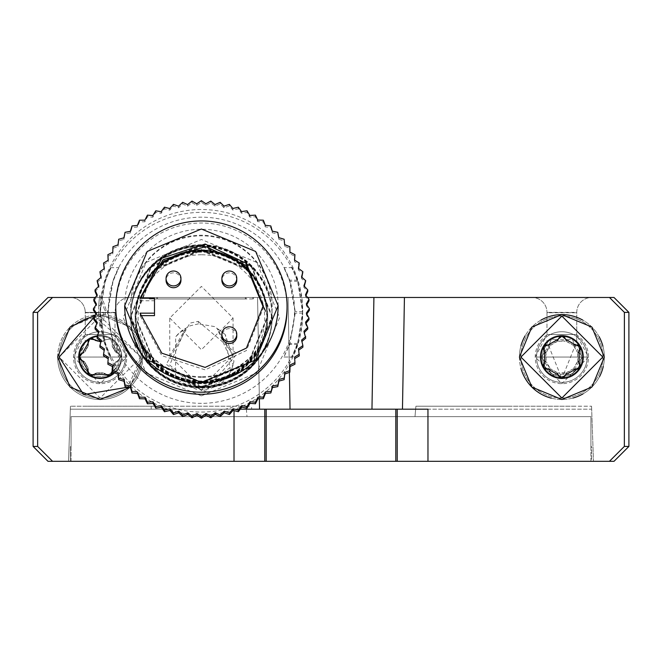 <?xml version="1.0" encoding="UTF-8"?>
<svg xmlns="http://www.w3.org/2000/svg" width="662" height="662" viewBox="0 0 662 662"><rect width="100%" height="100%" fill="white"/><g stroke="black" fill="none" stroke-linecap="round" stroke-linejoin="round"><path stroke-width="0.5" stroke-dasharray="3.31 2.48" d="M124.704 305.976A76.709 76.701 180 0 1 201.413 229.275A76.709 76.701 180 0 1 278.123 305.976M201.413 376.711A70.751 70.743 180 0 1 130.662 305.976A70.751 70.743 180 0 1 201.413 235.233A70.751 70.743 180 0 1 272.165 305.976A70.751 70.743 180 0 1 201.413 376.711M201.413 377.315A70.751 70.743 180 0 1 130.662 306.572A70.751 70.743 180 0 1 201.413 235.829A70.751 70.743 180 0 1 272.165 306.572A70.751 70.743 180 0 1 201.413 377.315M107.889 364.249L108.204 358.779M103.545 355.891L104.207 350.38M99.937 347.194L100.963 341.65M97.107 338.208L98.919 333.11L98.506 332.672M95.063 329.014L97.322 324.09L96.851 323.503M93.839 319.672L96.511 314.971L96.015 314.218M93.425 310.263L96.495 305.811L96.015 304.901M93.839 300.854L97.289 296.684L96.834 295.624M95.063 291.512L98.87 287.664L98.464 286.456M97.107 282.318L101.228 278.81L100.914 277.469M99.937 273.332L104.348 270.204L104.141 268.739M103.545 264.635L108.212 261.895L108.121 260.332M107.889 256.277L112.78 253.96L112.954 248.333L118.026 246.446L118.688 240.86L123.91 239.421L125.052 233.918L130.381 232.941L132.003 227.554L137.39 227.041L139.475 221.82L144.887 221.778L147.419 216.755L152.814 217.194L155.777 212.411L161.114 213.313L164.482 208.803L169.72 210.168L173.461 205.973L178.566 207.785L182.662 203.929L187.586 206.188L192.005 202.704L196.705 205.377L201.413 202.291L205.865 205.361L210.822 202.704L214.993 206.155L220.165 203.929L224.021 207.727L229.366 205.973L232.867 210.094L238.345 208.803L241.481 213.214L247.05 212.411L249.789 217.078L255.408 216.755L257.733 221.646L263.352 221.82L265.239 226.892L270.824 227.554L272.264 232.767L277.775 233.918L278.752 239.239L284.139 240.86L284.643 246.247L289.873 248.333L289.906 253.745L294.938 256.277M294.623 260.133L294.499 261.672L299.282 264.635M298.62 268.54L298.38 269.972L302.89 273.332M301.864 277.262L301.524 278.57L305.72 282.318M304.321 286.249L303.908 287.416L307.764 291.512M305.976 295.418L305.505 296.435L308.988 300.854M306.812 304.694L306.316 305.554L309.402 310.263M306.812 314.011L306.332 314.715L308.988 319.672M305.993 323.296L305.538 323.842L307.764 329.014M304.363 332.465L303.957 332.862L305.72 338.208M301.913 341.443L302.89 347.194M298.686 350.173L299.282 355.891M294.706 358.581L294.938 364.249M201.413 403.34A93.094 93.077 180 0 1 108.32 310.263A93.094 93.077 180 0 1 201.413 217.186A93.094 93.077 180 0 1 294.507 310.263A93.094 93.077 180 0 1 201.413 403.34M99.838 326.424L104.728 310.395L99.813 295.285L101.344 295.144A101.286 101.269 180 0 1 201.413 209.515A101.286 101.269 180 0 1 302.7 310.784A101.286 101.269 180 0 1 201.413 412.054A101.286 101.269 180 0 1 100.26 315.997L100.26 316.519A101.286 101.269 180 0 1 100.26 306.092L100.26 305.571A101.286 101.269 180 0 1 101.344 295.144L106.276 310.395L101.344 326.424L99.838 326.424A102.776 102.759 180 0 1 98.77 315.997L98.77 316.519A102.776 102.759 180 0 1 98.77 306.092L100.26 306.092M201.413 414.917A101.286 101.269 180 0 1 100.127 313.639A101.286 101.269 180 0 1 201.413 212.37A101.286 101.269 180 0 1 302.7 313.639A101.286 101.269 180 0 1 201.413 414.917M110.521 357.025L105.184 344.488L100.127 313.126L105.184 281.3L110.521 267.663L105.184 280.2L100.127 311.562L105.184 343.379L110.521 357.025L118.895 357.025L113.053 344.488L107.575 313.126L113.053 281.3L118.895 267.663L113.053 280.2L107.575 311.562L113.053 343.379L118.895 357.025M283.94 357.041L292.314 357.041L297.643 343.379L302.7 311.579L297.643 280.192L292.347 267.696L297.643 281.309L302.7 313.109L297.643 344.497L292.306 357.025L283.932 357.025L289.774 343.388L295.252 311.579L289.766 280.192L283.932 267.663L289.774 281.309L295.252 313.109L289.774 344.497L283.932 357.025M201.413 244.725A70.751 70.743 0 0 0 130.662 315.46A70.751 70.743 0 0 0 201.413 386.203A70.751 70.743 0 0 0 272.165 315.46A70.751 70.743 0 0 0 201.413 244.725M201.413 380.989A65.538 65.53 180 0 1 135.875 315.46A65.538 65.53 180 0 1 201.413 249.938A65.538 65.53 180 0 1 266.952 315.46A65.538 65.53 180 0 1 201.413 380.989M201.413 381.254A65.538 65.53 180 0 1 135.875 315.724A65.538 65.53 180 0 1 201.413 250.195A65.538 65.53 180 0 1 266.952 315.724A65.538 65.53 180 0 1 201.413 381.254M99.813 326.275A102.776 102.759 180 0 1 99.813 295.285M98.77 306.092L98.77 305.571A102.776 102.759 180 0 1 99.838 295.144M201.413 381.643A65.538 65.53 180 0 1 135.875 316.113A65.538 65.53 180 0 1 201.413 250.584A65.538 65.53 180 0 1 266.952 316.113A65.538 65.53 180 0 1 201.413 381.643M201.413 381.9A65.538 65.53 180 0 1 135.875 316.37A65.538 65.53 180 0 1 201.413 250.84A65.538 65.53 180 0 1 266.952 316.37A65.538 65.53 180 0 1 201.413 381.9M201.413 382.288A65.538 65.53 180 0 1 135.875 316.759A65.538 65.53 180 0 1 201.413 251.237A65.538 65.53 180 0 1 266.952 316.759A65.538 65.53 180 0 1 201.413 382.288M201.413 382.553A65.538 65.53 180 0 1 135.875 317.024A65.538 65.53 180 0 1 201.413 251.494A65.538 65.53 180 0 1 266.952 317.024A65.538 65.53 180 0 1 201.413 382.553M201.413 382.942A65.538 65.53 180 0 1 135.875 317.412A65.538 65.53 180 0 1 201.413 251.883A65.538 65.53 180 0 1 266.952 317.412A65.538 65.53 180 0 1 201.413 382.942M201.413 383.199A65.538 65.53 180 0 1 135.875 317.669A65.538 65.53 180 0 1 201.413 252.148A65.538 65.53 180 0 1 266.952 317.669A65.538 65.53 180 0 1 201.413 383.199M201.413 395.859L146.12 372.954L123.215 317.669L146.12 262.384L201.413 239.487L256.707 262.384L279.612 317.669L256.707 372.954L201.413 395.859M201.413 254.771A63.304 63.295 0 0 0 138.11 318.058A63.304 63.295 0 0 0 201.413 381.353A63.304 63.295 0 0 0 264.717 318.058A63.304 63.295 0 0 0 201.413 254.771M169.762 318.058L201.413 349.71L233.065 318.058L201.413 286.414L169.762 318.058L169.762 355.792L201.413 387.46L233.065 355.792L217.004 328.228L233.181 365.093L201.413 389.827L204.202 389.703C220.794 387.171 230.699 377.654 233.926 361.171L225.279 334.616L230.558 371.994M225.188 334.5L217.004 328.228M198.492 323.859L190.441 325.712L182.398 330.123L175.662 336.801L175.546 377.166L201.413 389.827L169.646 365.093L185.823 328.228L178.128 333.996M198.228 321.384L236.946 353.971L204.326 392.624L166.253 364.307L189.895 323.13L198.228 321.384L198.501 323.875L214.505 326.565L225.279 334.608M240.24 409.19L395.793 409.19L266.207 409.19L266.19 461.323L395.793 461.323L395.793 409.19L427.958 409.19L427.991 461.323L614.005 461.323L628.9 446.428L628.9 312.373L614.005 297.478L47.995 297.478L33.1 312.373L33.1 446.428L47.995 461.323L614.005 461.323L593.483 461.323L591.555 406.211L591.663 409.19L591.555 406.211L591.663 409.19L70.338 409.19L151.234 409.19L151.176 406.211L86.383 406.211L246.098 406.211L70.445 406.211L151.176 406.211L151.234 409.19L246.355 409.19L70.338 409.19L70.445 406.211L70.338 409.19L251.593 409.19L251.651 406.211L251.593 409.19L151.234 409.19M33.1 312.373L37.61 312.373L52.53 297.478L288.086 297.478L257.568 297.478L259.355 398.739M395.81 461.323L264.775 461.323L264.792 409.19L234.042 409.19L259.537 409.19L257.568 297.478L95.295 297.478M129.644 387.568L142.578 357.083L130.199 327.086L100.185 314.607L95.667 314.847M390.1 297.478L404.432 297.478L402.463 409.19L371.961 409.19L373.914 297.478L386.169 297.478M259.537 409.19L290.039 409.19L288.086 297.478L289.393 372.367M288.086 297.478L307.598 297.478L288.086 297.478M246.098 297.478L149.281 297.478L253.546 297.478L246.098 297.478L246.074 298.967L156.753 298.967L246.074 298.967L246.098 297.478M142.578 357.099L130.108 387.113L100.07 399.509L70.064 387.03L57.677 357.083A42.451 42.451 0 0 0 100.127 399.509A42.451 42.451 0 0 0 142.578 357.058A42.451 42.451 0 0 0 100.235 314.607A42.451 42.451 0 0 0 57.677 356.835M74.806 357.058A25.322 25.322 0 0 0 100.127 382.379A25.322 25.322 0 0 0 125.449 357.058A25.322 25.322 0 0 0 100.127 331.736A25.322 25.322 0 0 0 74.806 357.058A25.322 25.322 0 0 1 100.127 331.736A25.322 25.322 0 0 1 125.449 357.058L74.806 357.058A25.322 25.322 0 0 1 100.127 331.736A25.322 25.322 0 0 1 125.449 357.058A25.322 25.322 0 0 1 100.127 382.379A25.322 25.322 0 0 1 74.806 357.058A25.322 25.322 0 0 0 100.127 382.379A25.322 25.322 0 0 0 125.449 357.058L74.806 357.058M69.229 441.008L68.517 461.323L70.338 461.323L70.338 446.66L71.082 446.66L71.082 416.638L590.918 416.638L524.635 416.638L590.918 416.638L590.918 446.66L590.918 416.638L71.082 416.638L137.365 416.638L71.082 416.638L71.082 446.66L70.338 446.66L70.338 461.323L68.517 461.323L70.445 406.211L69.229 441.008M575.617 406.211L509.74 406.211L575.617 406.211M246.355 409.19L247.009 416.638L246.098 406.211L246.355 409.19L415.645 409.19L414.991 416.638L247.009 416.638L414.991 416.638L247.009 416.638L414.991 416.638L415.901 406.211L591.555 406.211L415.901 406.211L509.74 406.211L415.901 406.211L415.645 409.19L246.355 409.19L591.663 409.19L593.483 461.323L591.663 409.19L593.483 461.323L591.663 461.323L591.663 446.66L590.918 446.66L591.663 446.66L591.663 461.323L593.483 461.323L397.225 461.323L397.208 409.19M509.74 416.638L152.26 416.638L509.74 416.638M137.365 416.638L152.26 416.638L137.365 416.638M590.918 461.306L590.918 416.638L590.918 461.306L71.082 461.306L71.082 416.638L71.082 461.306L590.918 461.306M519.422 357.099A42.451 42.451 0 0 0 520.928 368.246M551.247 398.152A42.451 42.451 0 0 0 573.019 398.019M583.032 393.857A42.451 42.451 0 0 0 599.582 376.554M603.264 366.483A42.451 42.451 0 0 0 604.323 357.091M520.953 345.754A42.451 42.451 0 0 0 519.422 357.058A42.451 42.451 0 0 1 561.873 314.607A42.451 42.451 0 0 1 604.323 357.058A42.451 42.451 0 0 0 602.908 346.185M599.135 336.726A42.451 42.451 0 0 0 582.709 320.069M540.995 320.094A42.451 42.451 0 0 0 531.809 327.086L561.815 314.607L591.869 327.011L604.323 356.983M531.801 327.094A42.451 42.451 0 0 0 525.115 335.816M536.551 357.058A25.322 25.322 0 0 0 561.873 382.379A25.322 25.322 0 0 0 587.194 357.058A25.322 25.322 0 0 0 561.873 331.736A25.322 25.322 0 0 0 536.551 357.058A25.322 25.322 0 0 0 561.873 382.379A25.322 25.322 0 0 0 587.194 357.058A25.322 25.322 0 0 1 561.873 382.379A25.322 25.322 0 0 1 536.551 357.058L587.194 357.058A25.322 25.322 0 0 0 561.873 331.736A25.322 25.322 0 0 0 536.551 357.058L587.194 357.058A25.322 25.322 0 0 0 561.873 331.736A25.322 25.322 0 0 0 536.551 357.058M404.432 297.478L591.663 297.478A14.895 14.895 0 0 0 576.768 312.373L576.768 334.517L576.768 312.762L546.977 312.762L546.977 334.517L546.977 312.762L576.768 312.762L546.977 312.373L576.768 312.373A14.895 14.895 0 0 1 591.663 297.478L532.082 297.478A14.895 14.895 0 0 1 546.977 312.373L546.977 312.373A14.895 14.895 0 0 0 532.082 297.478L129.917 297.478A14.895 14.895 0 0 0 115.023 312.373L115.023 334.517L115.023 312.762L85.233 312.762L85.233 334.517L85.233 312.762L115.023 312.762L85.233 312.373L115.023 312.373A14.895 14.895 0 0 1 129.917 297.478L70.338 297.478A14.895 14.895 0 0 1 85.233 312.373L85.233 312.373A14.895 14.895 0 0 0 70.338 297.478L52.53 297.478M85.233 334.989A26.621 26.621 0 0 0 100.127 383.679A26.621 26.621 0 0 0 115.023 334.989L115.023 340.136A14.895 14.895 0 0 0 115.08 341.476L121.725 357.058L78.53 357.058L85.175 341.476A14.895 14.895 0 0 0 85.233 340.136L85.175 341.476A21.598 21.598 0 0 0 100.127 378.656A21.598 21.598 0 0 0 115.08 341.476L115.023 334.989L126.748 357.058L100.136 383.679L73.507 357.058L85.233 334.517L115.023 334.517L85.233 334.517L85.233 334.989M52.579 461.323L234.025 461.323L47.995 461.323L52.579 461.323L37.651 446.428L33.1 446.428M37.61 312.373L37.651 446.428M130.199 327.086L142.578 357.058A42.451 42.451 0 0 1 100.127 399.509A42.451 42.451 0 0 1 57.677 357.058L70.131 327.011L100.185 314.607L130.199 327.086M290.039 409.19L371.961 409.19L372.011 406.211M266.19 461.323L234.025 461.323L234.034 410.597M57.677 357.058A42.451 42.451 0 0 1 100.127 314.607A42.451 42.451 0 0 1 142.578 357.058M86.383 406.211L70.445 406.211L86.383 406.211M628.9 446.428L624.349 446.428L624.39 312.373L628.9 312.373M546.977 334.989A26.621 26.621 0 0 0 561.873 383.679A26.621 26.621 0 0 0 576.768 334.989L576.768 340.136A14.895 14.895 0 0 0 576.825 341.476L561.873 378.656L546.92 341.476A14.895 14.895 0 0 0 546.977 340.136L546.92 341.476A21.598 21.598 0 0 0 561.873 378.656A21.598 21.598 0 0 0 576.825 341.476L576.768 334.989L588.493 357.058L561.881 383.679L535.252 357.058L546.977 334.517L576.768 334.517L546.977 334.517L546.977 334.989M150.051 298.967L150.026 297.478L150.051 298.967L157.498 298.967L150.051 298.967M157.473 297.478L245.354 297.478L157.473 297.478L157.498 298.967L245.329 298.967L157.498 298.967L157.473 297.478M252.776 298.967L245.329 298.967L252.776 298.967L252.801 297.478L245.354 297.478L252.801 297.478L252.776 298.967M116.967 347.492A19.363 19.363 0 0 1 119.491 357.058A19.363 19.363 0 0 0 116.967 347.492L115.08 341.476A21.598 21.598 0 0 0 85.175 341.476A21.598 21.598 0 0 1 115.08 341.476L116.967 347.492M85.175 341.476L83.288 347.492A19.363 19.363 0 0 0 80.764 357.058A19.363 19.363 0 0 1 83.288 347.492L85.175 341.476M106.681 375.28A19.363 19.363 0 0 1 80.764 357.058A19.363 19.363 0 0 0 100.127 376.421A19.363 19.363 0 0 0 119.491 357.058A19.363 19.363 0 0 1 106.69 375.271M519.422 357.083L531.892 387.113L561.93 399.509L591.936 387.03L604.323 357.058A42.451 42.451 0 0 1 561.873 399.509A42.451 42.451 0 0 1 519.422 357.058L531.801 327.086M578.712 347.492A19.363 19.363 0 0 1 561.873 376.421A19.363 19.363 0 0 0 578.712 347.492L576.825 341.476A21.598 21.598 0 0 0 546.92 341.476A21.598 21.598 0 0 1 576.825 341.476L578.712 347.492M546.92 341.476L545.033 347.492A19.363 19.363 0 0 0 561.873 376.421A19.363 19.363 0 0 1 545.033 347.492L546.92 341.476M94.749 316.444L141.089 357.058A40.961 40.961 0 0 0 100.127 316.097A40.961 40.961 0 0 0 59.166 357.058A40.961 40.961 0 0 0 100.127 398.019A40.961 40.961 0 0 0 141.089 357.058A40.961 40.961 0 0 1 100.127 398.019A40.961 40.961 0 0 1 59.166 357.058A40.961 40.961 0 0 1 100.127 316.097A40.961 40.961 0 0 1 141.089 357.058L100.127 316.097L59.166 357.058L100.127 398.019L141.089 357.058L127.865 387.196M121.791 357.058A21.664 21.664 0 0 0 100.127 335.394A21.664 21.664 0 0 0 78.464 357.058A21.664 21.664 0 0 0 100.127 378.714A21.664 21.664 0 0 0 121.791 357.058A21.664 21.664 0 0 1 100.127 378.714A21.664 21.664 0 0 1 78.464 357.058A21.664 21.664 0 0 1 100.127 335.394A21.664 21.664 0 0 1 121.791 357.058M561.873 398.019A40.961 40.961 0 0 0 602.834 357.058A40.961 40.961 0 0 0 561.873 316.097A40.961 40.961 0 0 0 520.911 357.058A40.961 40.961 0 0 0 561.873 398.019M561.873 378.714A21.664 21.664 0 0 0 583.536 357.058A21.664 21.664 0 0 0 561.873 335.394A21.664 21.664 0 0 0 540.209 357.058A21.664 21.664 0 0 0 561.873 378.714A21.664 21.664 0 0 1 540.209 357.058A21.664 21.664 0 0 1 561.873 335.394A21.664 21.664 0 0 1 583.536 357.058A21.664 21.664 0 0 1 561.873 378.714M520.911 357.058A40.961 40.961 0 0 1 561.873 316.097A40.961 40.961 0 0 1 602.834 357.058A40.961 40.961 0 0 1 561.873 398.019A40.961 40.961 0 0 1 520.911 357.058L561.873 398.019L602.834 357.058L561.873 316.097L520.911 357.058M80.143 354.509L79.275 357.058L82.485 352.995L83.768 352.565M88.087 346.284L84.777 352.018L88.087 346.284A16.161 16.161 0 0 0 84.777 352.018A16.161 16.161 0 0 1 88.087 346.284L87.789 343.801L89.701 338.994L88.129 340.616M88.079 345.399L88.096 345.928M92.341 338.472L89.701 338.994L94.823 339.747L95.841 340.64M103.438 341.236A16.161 16.161 0 0 0 96.817 341.236A16.161 16.161 0 0 1 103.438 341.236L96.817 341.236L103.438 341.236L105.432 339.747L103.438 341.236M112.168 367.832L112.466 370.306L117.77 361.113L115.478 362.097L112.168 367.832L115.478 362.097A16.161 16.161 0 0 1 112.168 367.832A16.161 16.161 0 0 0 115.478 362.097L117.77 361.113L120.98 357.058L117.77 361.113L120.98 357.058L117.77 352.995L112.466 343.801L112.168 346.284A16.161 16.161 0 0 1 115.478 352.018L117.77 352.995L120.98 357.058L117.77 352.995L115.478 352.018A16.161 16.161 0 0 0 112.168 346.284L112.466 343.801L110.554 338.994L105.432 339.747L110.554 338.994L112.466 343.801L110.554 338.994L105.432 339.747L94.823 339.747L89.701 338.994L87.789 343.801L82.485 352.995L79.275 357.058L79.895 359.226M96.817 372.872A16.161 16.161 0 0 0 103.438 372.872A16.161 16.161 0 0 1 96.817 372.872L103.438 372.872L96.817 372.872L94.823 374.361L89.701 375.114L87.789 370.306L88.087 367.832A16.161 16.161 0 0 1 84.777 362.097A16.161 16.161 0 0 0 88.087 367.832L84.777 362.097L88.087 367.832L88.054 368.974M564.413 337.066L561.873 336.205L559.704 336.817M566.912 341.7L572.647 345.018A16.161 16.161 0 0 0 566.912 341.7L566.366 340.698M573.532 345.01L572.994 345.026M580.45 349.263L579.929 346.631L578.315 345.059M577.686 353.748L577.686 360.368A16.161 16.161 0 0 0 577.686 353.748L578.29 352.763M578.133 361.129L577.852 360.674M577.909 369.247L579.929 367.484L580.483 365.292M572.655 369.098L573.797 369.123M566.912 372.408A16.161 16.161 0 0 0 572.647 369.098L566.912 372.408M566.482 373.178L566.73 372.706M559.332 377.042L561.873 377.911L564.041 377.29M556.833 372.408L551.098 369.098A16.161 16.161 0 0 0 556.833 372.408L557.379 373.418M546.059 360.368L546.059 353.748A16.161 16.161 0 0 0 546.059 360.368L545.455 361.344M556.833 341.7A16.161 16.161 0 0 0 551.098 345.018L556.833 341.7M579.515 352.995L582.726 357.058L579.515 361.113L577.223 362.097A16.161 16.161 0 0 1 573.913 367.832L574.211 370.306L572.299 375.114L567.177 374.361L565.183 372.872A16.161 16.161 0 0 1 558.562 372.872L556.568 374.361L551.446 375.114L549.534 370.306L549.832 367.832A16.161 16.161 0 0 1 546.522 362.097L544.23 361.113L541.019 357.058L544.23 352.995L546.522 352.018A16.161 16.161 0 0 1 549.832 346.284L549.534 343.801L551.446 338.994L556.568 339.747L558.562 341.236A16.161 16.161 0 0 1 565.183 341.236L567.177 339.747L572.299 338.994L574.211 343.801L573.913 346.284A16.161 16.161 0 0 1 577.223 352.018L579.515 352.995L574.211 343.801L572.299 338.994L567.177 339.747L556.568 339.747L551.446 338.994L549.534 343.801L544.23 352.995L541.019 357.058L544.23 361.113L549.534 370.306L551.446 375.114L556.568 374.361L567.177 374.361L572.299 375.114L574.211 370.306L579.515 361.113L582.726 357.058L579.515 352.995M558.562 341.236L565.183 341.236M549.832 367.832L546.522 362.097M565.183 372.872L558.562 372.872M577.223 362.097L573.913 367.832M112.168 346.284L115.478 352.018L112.168 346.284M84.777 362.097L82.485 361.113L79.275 357.058L82.485 361.113L87.789 370.306L89.701 375.114L91.894 375.668M107.914 375.635L110.554 375.114L112.466 370.306L110.554 375.114L105.432 374.361L104.414 373.467M546.522 352.018L549.832 346.284M573.913 346.284L577.223 352.018M550.213 369.106L550.751 369.09M543.295 364.845L543.816 367.484L545.43 369.057M545.612 352.987L545.893 353.442M545.836 344.861L543.816 346.631L543.262 348.816M551.09 345.018L549.948 344.985M557.263 340.938L557.015 341.41M112.176 368.709L112.159 368.18M87.93 373.095L89.701 375.114L94.823 374.361L105.432 374.361L110.554 375.114L112.126 373.492M96.056 373.318L96.511 373.037M84.008 361.659L84.479 361.915M100.872 341.997L105.432 339.747L110.554 338.994L112.466 343.801L117.77 352.995L120.98 357.058L112.366 366.5M114.013 372.615A20.853 20.853 0 0 0 110.554 338.994A20.853 20.853 0 0 1 110.554 375.114A20.853 20.853 0 0 1 79.275 357.058A20.853 20.853 0 0 1 110.554 338.994A20.853 20.853 0 0 0 97.173 336.412M572.299 338.994A20.853 20.853 0 0 1 572.299 375.114A20.853 20.853 0 0 1 541.019 357.058A20.853 20.853 0 0 1 572.299 338.994M100.127 335.46A21.598 21.598 0 0 0 78.53 357.058A21.598 21.598 0 0 0 100.127 378.656A21.598 21.598 0 0 0 121.725 357.058A21.598 21.598 0 0 0 100.127 335.46A21.598 21.598 0 0 1 121.725 357.058A21.598 21.598 0 0 1 100.127 378.656A21.598 21.598 0 0 1 78.53 357.058A21.598 21.598 0 0 1 100.127 335.46M561.873 335.46A21.598 21.598 0 0 0 540.275 357.058A21.598 21.598 0 0 0 561.873 378.656A21.598 21.598 0 0 0 583.47 357.058A21.598 21.598 0 0 0 561.873 335.46A21.598 21.598 0 0 1 583.47 357.058A21.598 21.598 0 0 1 561.873 378.656A21.598 21.598 0 0 1 540.275 357.058A21.598 21.598 0 0 1 561.873 335.46M576.768 334.517L576.768 334.989L576.768 334.517M197.69 461.306L464.31 461.306L197.69 461.306M494.1 461.306L464.31 461.306L494.1 461.306M115.023 334.517L115.023 334.989L115.023 334.517M624.349 446.428L609.421 461.323M609.47 297.478L624.39 312.373M149.306 298.967L156.753 298.967L149.306 298.967L149.281 297.478L149.306 298.967M246.098 406.211L251.651 406.211M414.991 416.638L415.901 406.211L414.991 416.638M253.521 298.967L253.546 297.478L253.521 298.967M373.914 297.478L371.961 409.19M185.823 328.228L169.762 355.792M233.065 318.058L233.065 355.792M98.77 305.571L100.26 305.571M98.77 316.519L100.26 316.519M98.77 315.997L100.26 315.997M104.728 310.395L106.276 310.395M108.328 357.24L108.328 358.854M104.447 348.948L104.447 350.562M101.303 340.342L101.303 341.956M98.919 331.497L98.919 333.11M97.322 322.477L97.322 324.09M96.511 313.358L96.511 314.971M96.495 304.197L96.495 305.811M97.289 295.07L97.289 296.684M98.87 286.05L98.87 287.664M101.228 277.196L101.228 278.81M104.348 268.59L104.348 270.204M108.212 260.282L108.212 261.895M112.78 252.346L112.78 253.96M112.954 248.333L112.954 246.719M118.026 244.832L118.026 246.446M118.688 240.86L118.688 239.247M123.91 237.815L123.91 239.421M125.052 233.918L125.052 232.304M130.381 231.328L130.381 232.941M132.003 227.554L132.003 225.941M137.39 225.428L137.39 227.041M139.475 221.82L139.475 220.206M144.887 220.165L144.887 221.778M147.419 216.755L147.419 215.142M152.814 215.58L152.814 217.194M155.777 212.411L155.777 210.797M161.114 211.699L161.114 213.313M164.482 208.803L164.482 207.189M169.72 208.555L169.72 210.168M173.461 205.973L173.461 204.359M178.566 206.172L178.566 207.785M182.662 203.929L182.662 202.315M187.586 204.575L187.586 206.188M192.005 202.704L192.005 201.091M196.705 203.764L196.705 205.377M201.413 202.291L201.413 200.677M205.865 203.755L205.865 205.361M210.822 202.704L210.822 201.091M214.993 204.541L214.993 206.155M220.165 203.929L220.165 202.315M224.021 206.122L224.021 207.727M229.366 205.973L229.366 204.359M232.867 208.48L232.867 210.094M238.345 208.803L238.345 207.189M241.481 211.6L241.481 213.214M247.05 212.411L247.05 210.797M249.789 215.464L249.789 217.078M255.408 216.755L255.408 215.142M257.733 220.032L257.733 221.646M263.352 221.82L263.352 220.206M265.239 225.279L265.239 226.892M270.824 227.554L270.824 225.941M272.264 231.154L272.264 232.767M277.775 233.918L277.775 232.304M278.752 237.625L278.752 239.239M284.139 240.86L284.139 239.247M284.643 244.634L284.643 246.247M289.873 248.333L289.873 246.719M289.906 252.131L289.906 253.745M294.499 260.058L294.499 261.672M298.38 268.358L298.38 269.972M301.524 276.956L301.524 278.57M303.908 285.802L303.908 287.416M305.505 294.822L305.505 296.435M306.316 303.949L306.316 305.554M306.332 313.109L306.332 314.715M305.538 322.228L305.538 323.842M303.957 331.257L303.957 332.862M301.599 340.103L301.599 341.716M298.479 348.717L298.479 350.33M294.615 357.017L294.615 358.63M287.06 308.649A85.646 85.63 0 0 0 201.413 223.02A85.646 85.63 0 0 0 115.767 308.649M236.773 336.089A7.447 7.447 0 0 0 229.325 328.642A7.447 7.447 0 0 0 221.878 336.089M236.773 280.274A7.447 7.447 0 0 0 229.325 272.827A7.447 7.447 0 0 0 221.878 280.274M180.949 280.274A7.447 7.447 0 0 0 173.502 272.827A7.447 7.447 0 0 0 166.054 280.274M140.402 315.633L140.046 313.159M263.219 306.945L263.228 308.186L246.421 350.546L205.146 369.876L161.834 355.66L140.046 315.633M140.046 298.264L140.046 300.738L140.402 298.264M140.046 300.738L154.494 300.738L154.494 315.633M154.494 298.264L154.494 300.738M263.228 305.712L263.228 308.186M201.413 249.45L248.283 268.863L267.696 315.724L248.283 362.586L201.413 381.999L154.544 362.586L135.131 315.724L154.544 268.863L201.413 249.45M201.413 245.056A70.751 70.743 180 0 1 272.165 315.799A70.751 70.743 180 0 1 201.413 386.542A70.751 70.743 180 0 1 130.662 315.799A70.751 70.743 180 0 1 201.413 245.056L251.444 265.776L272.165 316.031A70.751 70.743 180 0 1 201.413 386.774A70.751 70.743 180 0 1 130.662 316.031A70.751 70.743 180 0 1 201.413 245.296A70.751 70.743 180 0 1 272.165 316.031L251.444 366.053L201.413 386.774L151.383 366.053L130.662 315.799L151.383 265.776L201.413 245.056M201.413 249.839A66.283 66.274 180 0 1 267.696 316.113A66.283 66.274 180 0 1 201.413 382.388A66.283 66.274 180 0 1 135.131 316.113A66.283 66.274 180 0 1 201.413 249.839M201.413 250.095L248.283 269.508L267.696 316.37L248.283 363.231L201.413 382.644L154.544 363.231L135.131 316.37L154.544 269.508L201.413 250.095M201.413 245.71A70.751 70.743 180 0 1 272.165 316.453A70.751 70.743 180 0 1 201.413 387.187A70.751 70.743 180 0 1 130.662 316.453A70.751 70.743 180 0 1 201.413 245.71L251.444 266.43L272.165 316.684A70.751 70.743 180 0 1 201.413 387.427A70.751 70.743 180 0 1 130.662 316.684A70.751 70.743 180 0 1 201.413 245.941A70.751 70.743 180 0 1 272.165 316.684L251.444 366.707L201.413 387.427L151.383 366.707L130.662 316.453L151.383 266.43L201.413 245.71M201.413 250.493A66.283 66.274 180 0 1 267.696 316.759A66.283 66.274 180 0 1 201.413 383.033A66.283 66.274 180 0 1 135.131 316.759A66.283 66.274 180 0 1 201.413 250.493M201.413 250.749L248.283 270.162L267.696 317.024L248.283 363.885L201.413 383.298L154.544 363.885L135.131 317.024L154.544 270.162L201.413 250.749M201.413 246.363A70.751 70.743 180 0 1 272.165 317.098A70.751 70.743 180 0 1 201.413 387.841A70.751 70.743 180 0 1 130.662 317.098A70.751 70.743 180 0 1 201.413 246.363L251.444 267.076L272.165 317.338A70.751 70.743 180 0 1 201.413 388.073A70.751 70.743 180 0 1 130.662 317.338L130.662 317.338A70.751 70.743 180 0 1 201.413 246.595A70.751 70.743 180 0 1 272.165 317.338L251.444 367.352L201.413 388.073L151.383 367.352L130.662 317.098L151.383 267.076L201.413 246.355M201.413 383.687A66.283 66.274 180 0 1 135.131 317.412A66.283 66.274 180 0 1 201.413 251.138A66.283 66.274 180 0 1 267.696 317.412A66.283 66.274 180 0 1 201.413 383.687M204.202 389.703L204.326 392.624M245.354 297.478L245.329 298.967L245.354 297.478M156.728 297.478L156.753 298.967L156.728 297.478M297.643 344.505L289.774 344.505M302.7 313.109L295.252 313.109M297.643 281.292L289.774 281.292M292.306 267.647L283.932 267.647M297.643 280.175L289.766 280.175M302.7 311.579L295.252 311.579M297.643 343.421L289.774 343.421M130.662 305.976L130.662 306.572M272.165 305.976L272.165 306.572M100.127 313.126L100.127 313.639M98.638 310.776L98.638 311.305M226.661 377.961L205.932 389.504M178.086 334.045L175.662 336.793M196.664 389.463L178.972 380.923M107.575 311.562L107.575 313.126M292.323 267.63L283.94 267.63M110.513 267.655L118.895 267.655"/><path stroke-width="0.99" d="M201.413 382.413L147.171 359.946L124.704 305.712L147.171 251.477L201.413 229.019L255.656 251.477L278.123 305.712L255.656 359.946L201.413 382.413M140.046 298.264L161.834 258.238L205.146 244.021L246.421 263.352L263.228 305.712L246.421 348.08L205.146 367.41L161.834 353.194L140.046 313.159L154.494 313.159L154.494 298.264L140.046 298.264M278.123 305.712L278.123 305.976A76.709 76.701 180 0 1 201.413 382.669A76.709 76.701 180 0 1 124.704 305.976L124.704 305.712M289.873 372.193L290.047 364.961L294.938 362.635L294.938 364.249L290.047 366.574L289.873 372.193L284.801 374.08L284.139 379.665L278.917 381.105L277.775 386.608L272.446 387.584L270.824 392.971L265.437 393.485L263.352 398.706L257.94 398.747L255.408 403.77L250.013 403.332L247.05 408.123L241.713 407.213L238.345 411.723L233.107 410.357L229.366 414.553L224.261 412.74L220.165 416.597L215.241 414.346L210.822 417.821L206.122 415.148L201.413 418.235L196.962 415.165L192.005 417.821L187.834 414.379L182.662 416.597L178.806 412.798L173.461 414.553L169.96 410.432L164.482 411.723L161.346 407.312L155.777 408.123L153.038 403.448L147.419 403.77L145.094 398.88L139.475 398.706L137.588 393.633L132.003 392.971L130.563 387.758L125.052 386.608L124.075 381.287L118.688 379.665L118.184 374.278L112.954 372.193L112.921 366.781L107.889 364.249L107.889 362.635L112.921 365.167L112.954 370.579L118.184 372.665L118.688 378.052L124.075 379.674L125.052 385.003L130.563 386.145L132.003 391.366L137.588 392.028L139.475 397.101L145.094 397.266L147.419 402.157L153.038 401.842L155.777 406.509L161.346 405.698L164.482 410.109L169.96 408.826L173.461 412.947L178.806 411.185L182.662 414.983L187.834 412.765L192.005 416.216L196.962 413.551L196.962 415.165M108.204 358.779L103.545 355.891L103.545 354.286L108.328 357.24L107.889 362.635M104.207 350.38L99.937 347.194L99.937 345.581L104.447 348.948L103.545 354.286M100.963 341.65L97.107 338.208L97.107 336.594L101.303 340.342L99.937 345.581M98.506 332.672L95.063 329.014L95.063 327.4L98.919 331.497L97.107 336.594M96.851 323.503L93.839 319.672L93.839 318.058L97.322 322.477L95.063 327.4M96.015 314.218L93.425 310.263L93.425 308.649L96.511 313.358L93.839 318.058M96.015 304.901L93.839 300.854L93.839 299.241L96.495 304.197L93.425 308.649M96.834 295.624L95.063 291.512L95.063 289.898L97.289 295.07L93.839 299.241M98.464 286.456L97.107 280.705L98.87 286.05L95.063 289.898M100.914 277.469L99.937 271.726L101.228 277.196L97.107 280.705M104.141 268.739L103.545 263.021L104.348 268.59L99.937 271.726M108.121 260.332L107.889 254.663L108.212 260.282L103.545 263.021M298.62 268.54L299.282 263.021L294.499 260.058L294.938 254.663L294.623 260.133M304.321 286.249L305.72 280.705L301.524 276.956L302.89 271.726L301.864 277.262M306.812 304.694L308.988 300.854L308.988 299.241L305.505 294.822L307.764 289.898L307.764 291.512L305.976 295.418M305.993 323.296L308.988 319.672L308.988 318.058L306.332 313.109L309.402 308.649L309.402 310.263L306.812 314.011M301.913 341.443L305.72 338.208L303.957 331.257L307.764 327.4L307.764 329.014L304.363 332.465M294.706 358.581L299.282 355.891L298.479 348.717L302.89 345.581L302.89 347.194L298.686 350.173M37.651 446.428L37.61 312.373L33.1 312.373L33.1 446.428L37.651 446.428L52.579 461.323L47.995 461.323L33.1 446.428M628.9 446.428L628.9 312.373L624.39 312.373L624.349 446.428L628.9 446.428L614.005 461.323L52.579 461.323M259.355 398.739L259.537 409.19L240.24 409.19M95.295 297.478L52.53 297.478L37.61 312.373M57.677 356.835A42.451 42.451 0 0 0 57.677 357.058L70.064 387.03L100.07 399.509L129.644 387.568M95.667 314.847L70.131 327.011L57.677 356.983M397.208 409.19L397.225 461.323L427.975 461.323L427.958 409.19L395.81 409.19L395.793 461.323M234.034 410.597L234.009 461.323L264.775 461.323L264.792 409.19L266.19 409.19L266.19 461.323M259.537 409.19L402.463 409.19L404.432 297.478L614.005 297.478L628.9 312.373M289.393 372.367L290.039 409.19M33.1 312.373L47.995 297.478L52.53 297.478M404.432 297.478L307.598 297.478L373.914 297.478L371.961 409.19M519.422 357.058A42.451 42.451 0 0 0 519.422 357.099L531.892 387.113L561.93 399.509L591.936 387.03L604.323 357.083A42.451 42.451 0 0 0 604.323 357.058L591.869 327.011L561.815 314.607L531.801 327.086L519.422 357.058M520.928 368.246A42.451 42.451 0 0 0 551.247 398.152M573.019 398.019A42.451 42.451 0 0 0 583.032 393.857M599.582 376.554A42.451 42.451 0 0 0 603.264 366.483M602.908 346.185A42.451 42.451 0 0 0 599.135 336.726M582.709 320.069A42.451 42.451 0 0 0 540.995 320.094M525.115 335.816A42.451 42.451 0 0 0 520.953 345.754M373.914 297.478L372.011 406.211M386.169 297.478L390.1 297.478M83.768 352.565L80.143 354.509M88.129 340.616L88.079 345.399M95.841 340.64L92.341 338.472M566.366 340.698L564.413 337.066M578.315 345.059L573.532 345.01M578.29 352.763L580.45 349.263M580.483 365.292L578.133 361.129M573.797 369.123L577.909 369.247M564.041 377.29L566.482 373.178M557.379 373.418L559.332 377.042M545.43 369.057L550.213 369.106M545.455 361.344L543.295 364.845M543.262 348.816L545.612 352.987M549.948 344.985L545.836 344.861M559.704 336.817L557.263 340.938M112.126 373.492L112.176 368.709M104.414 373.467L107.914 375.635M91.894 375.668L96.056 373.318M88.054 368.974L87.93 373.095M79.895 359.226L84.008 361.659M565.927 339.407L575.121 344.72L579.929 346.631L579.184 351.745L579.184 362.362L579.929 367.484L575.121 369.388L565.927 374.7L561.873 377.911L557.818 374.7L548.624 369.388L543.816 367.484L544.561 362.362L544.561 351.745L543.816 346.631L548.624 344.72L557.818 339.407L561.873 336.205L565.927 339.407M112.366 366.5L112.466 370.306L110.554 375.114L105.432 374.361L94.823 374.361L89.701 375.114L87.789 370.306L82.485 361.113L79.275 357.058L82.485 352.995L87.789 343.801L89.701 338.994L94.823 339.747L100.872 341.997M579.929 346.631A20.853 20.853 0 0 0 543.816 346.631A20.853 20.853 0 0 0 561.873 377.911A20.853 20.853 0 0 0 579.929 346.631M97.173 336.412A20.853 20.853 0 0 0 89.701 375.114A20.853 20.853 0 0 0 114.013 372.615M561.873 316.097L602.834 357.05L561.873 398.019L520.911 357.058L561.873 316.097M127.865 387.196L83.677 394.569L59.166 357.058L94.749 316.444M624.39 312.373L609.47 297.478M609.421 461.323L624.349 446.428M192.005 417.821L192.005 416.216M187.834 412.765L187.834 414.379M182.662 416.597L182.662 414.983M178.806 411.185L178.806 412.798M173.461 414.553L173.461 412.947M169.96 408.826L169.96 410.432M164.482 411.723L164.482 410.109M161.346 405.698L161.346 407.312M155.777 408.123L155.777 406.509M153.038 401.842L153.038 403.448M147.419 403.77L147.419 402.157M145.094 397.266L145.094 398.88M139.475 398.706L139.475 397.101M137.588 392.028L137.588 393.633M132.003 392.971L132.003 391.366M130.563 386.145L130.563 387.758M125.052 386.608L125.052 385.003M124.075 379.674L124.075 381.287M118.688 379.665L118.688 378.052M118.184 372.665L118.184 374.278M112.954 372.193L112.954 370.579M112.921 365.167L112.921 366.781M294.938 254.663L289.906 252.131L289.873 246.719L284.643 244.634L284.139 239.247L278.752 237.625L277.775 232.304L272.264 231.154L270.824 225.941L265.239 225.279L263.352 220.206L257.733 220.032L255.408 215.142L249.789 215.464L247.05 210.797L241.481 211.6L238.345 207.189L232.867 208.48L229.366 204.359L224.021 206.122L220.165 202.315L214.993 204.541L210.822 201.091L205.865 203.755L201.413 200.677L196.705 203.764L192.005 201.091L187.586 204.575L182.662 202.315L178.566 206.172L173.461 204.359L169.72 208.555L164.482 207.189L161.114 211.699L155.777 210.797L152.814 215.58L147.419 215.142L144.887 220.165L139.475 220.206L137.39 225.428L132.003 225.941L130.381 231.328L125.052 232.304L123.91 237.815L118.688 239.247L118.026 244.832L112.954 246.719L112.78 252.346L107.889 254.663M302.89 271.726L298.38 268.358L299.282 263.021M307.764 289.898L303.908 285.802L305.72 280.705M309.402 308.649L306.316 303.949L308.988 299.241M307.764 327.4L305.538 322.228L308.988 318.058M302.89 345.581L301.599 340.103L305.72 336.594M294.938 362.635L294.615 357.017L299.282 354.286M290.047 364.961L290.047 366.574M284.139 379.665L284.801 372.466L289.873 370.579M284.801 372.466L284.801 374.08M277.775 386.608L278.917 379.492L284.139 378.052M278.917 379.492L278.917 381.105M270.824 392.971L272.446 385.979L277.775 385.003M272.446 385.979L272.446 387.584M263.352 398.706L263.352 397.101L265.437 391.871L270.824 391.366M265.437 391.871L265.437 393.485M255.408 403.77L255.408 402.157L257.94 397.134L263.352 397.101M257.94 397.134L257.94 398.747M247.05 408.123L247.05 406.509L250.013 401.726L255.408 402.157M250.013 401.726L250.013 403.332M238.345 411.723L238.345 410.109L241.713 405.607L247.05 406.509M241.713 405.607L241.713 407.213M229.366 414.553L229.366 412.947L233.107 408.752L238.345 410.109M233.107 408.752L233.107 410.357M220.165 416.597L220.165 414.983L224.261 411.127L229.366 412.947M224.261 411.127L224.261 412.74M201.413 418.235L201.413 416.621L206.122 413.543L210.822 416.216L215.241 412.732L220.165 414.983M215.241 412.732L215.241 414.346M210.822 416.216L210.822 417.821M206.122 413.543L206.122 415.148M196.962 413.551L201.413 416.621M115.767 306.572L115.767 308.649A85.646 85.63 0 0 0 201.413 394.287A85.646 85.63 0 0 0 287.06 308.649L287.06 306.572A85.646 85.63 0 0 0 201.413 220.942A85.646 85.63 0 0 0 115.767 306.572A85.646 85.63 0 0 0 201.413 392.202A85.646 85.63 0 0 0 287.06 306.572M236.773 336.089L236.773 334.269A7.447 7.447 -0 0 0 229.325 326.821A7.447 7.447 -0 0 0 221.878 334.269A7.447 7.447 -0 0 0 229.325 341.716A7.447 7.447 -0 0 0 236.773 334.269A7.447 7.447 0 0 0 229.325 326.821A7.447 7.447 0 0 0 221.878 334.269L221.878 336.089A7.447 7.447 0 0 0 229.325 343.537A7.447 7.447 0 0 0 236.773 336.089M236.773 280.274L236.773 278.454A7.447 7.447 -0 0 0 229.325 271.015A7.447 7.447 -0 0 0 221.878 278.454A7.447 7.447 -0 0 0 229.325 285.901A7.447 7.447 -0 0 0 236.773 278.454A7.447 7.447 0 0 0 229.325 271.006A7.447 7.447 0 0 0 221.878 278.454L221.878 280.274A7.447 7.447 0 0 0 229.325 287.722A7.447 7.447 0 0 0 236.773 280.274M180.949 280.274L180.949 278.454A7.447 7.447 -0 0 0 173.502 271.015A7.447 7.447 -0 0 0 166.054 278.454A7.447 7.447 -0 0 0 173.502 285.901A7.447 7.447 -0 0 0 180.949 278.454A7.447 7.447 0 0 0 173.502 271.006A7.447 7.447 0 0 0 166.054 278.454L166.054 280.274A7.447 7.447 0 0 0 173.502 287.722A7.447 7.447 0 0 0 180.949 280.274M154.494 313.159L154.494 315.633L140.402 315.633M140.402 298.264L163.051 259.719L205.774 246.529L246.214 265.603L263.219 306.945"/></g></svg>
